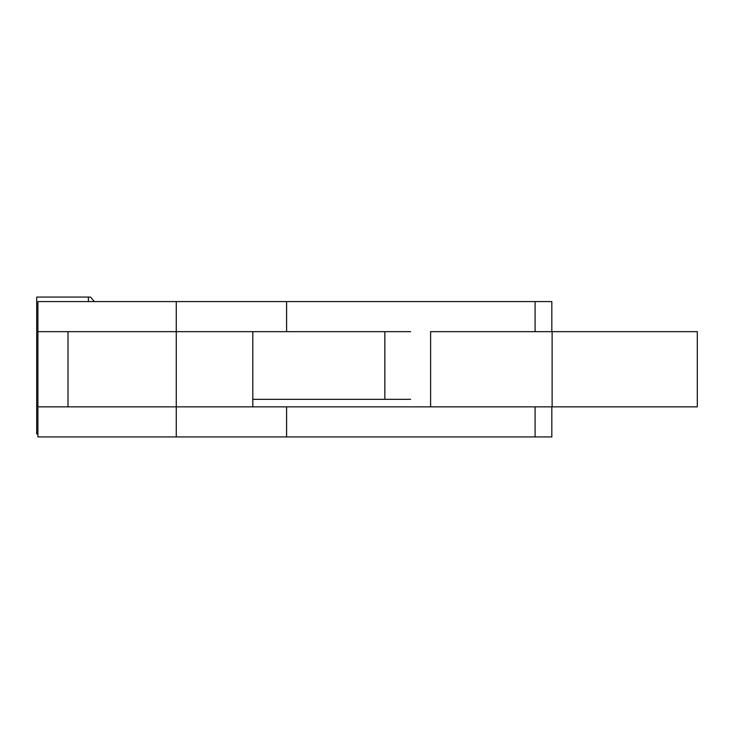 <?xml version="1.0" encoding="UTF-8"?>
<svg xmlns="http://www.w3.org/2000/svg" width="734" height="734" viewBox="0 0 734 734"><rect width="100%" height="100%" fill="white"/><g stroke="black" fill="none" stroke-linecap="round" stroke-linejoin="round"><path stroke-width="1.1" d="M176.279 436.932L286.599 436.932L286.599 406.856L176.279 406.856L176.279 436.932L37.92 436.932L37.92 331.658L68.005 331.658L68.005 406.856L68.005 331.658L252.817 331.658L252.817 406.856L37.92 406.856L176.279 406.856L176.279 301.582L37.92 301.582L37.92 331.658L286.599 331.658L286.599 301.582L551.821 301.582L551.821 331.658M88.401 301.582L88.401 297.068L36.7 297.068L36.7 433.922L37.92 433.922M252.817 399.333L384.845 399.333L384.845 331.658L252.817 331.658M384.845 399.333L410.59 399.333M384.845 331.658L410.59 331.658M88.401 297.068L90.456 297.068L94.383 301.582M286.599 436.932L551.821 436.932L551.821 406.856M535.095 436.932L535.095 406.856M552.124 406.856L697.3 406.856L697.3 331.658L430.61 331.658L430.61 406.856L552.124 406.856L552.124 331.658M430.61 406.856L252.817 406.856M176.279 301.582L286.599 301.582M535.095 331.658L535.095 301.582"/></g></svg>
